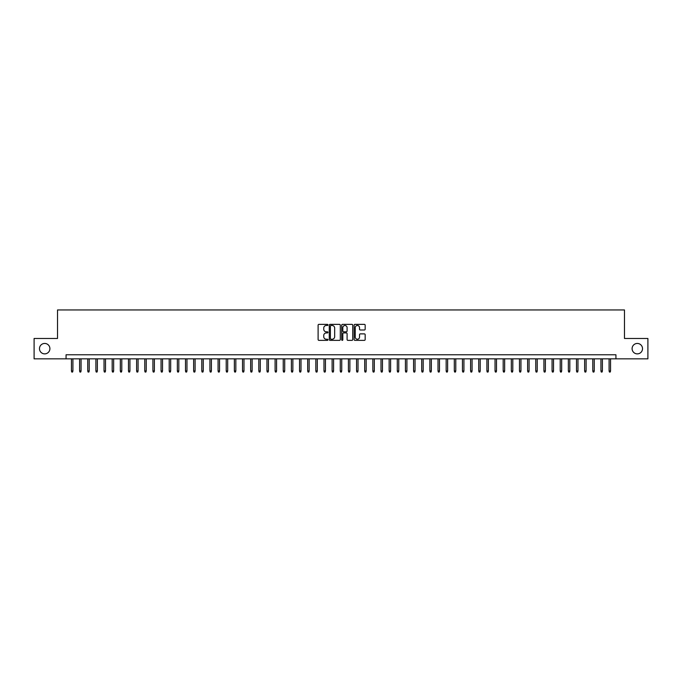 <?xml version="1.0" encoding="UTF-8"?>
<svg xmlns="http://www.w3.org/2000/svg" width="682" height="682" viewBox="0 0 682 682"><rect width="100%" height="100%" fill="white"/><g stroke="black" fill="none" stroke-linecap="round" stroke-linejoin="round"><path stroke-width="1.02" d="M327.965 324.93A0.563 0.563 0 0 0 327.411 324.368L318.912 324.368A0.801 0.801 0 0 0 318.11 325.169L318.11 339.559A0.801 0.801 0 0 0 318.912 340.361L327.411 340.361A0.563 0.563 0 0 0 327.965 339.798A0.563 0.563 0 0 0 327.411 339.244L326.311 339.244A2.558 2.558 0 0 1 323.745 336.686L323.745 335.484A2.558 2.558 0 0 1 326.311 332.927L327.411 332.927A0.563 0.563 0 0 0 327.965 332.364A0.563 0.563 0 0 0 327.411 331.802L326.311 331.802A2.558 2.558 0 0 1 323.745 329.244L323.745 328.051A2.558 2.558 0 0 1 326.311 325.493L327.411 325.493A0.563 0.563 0 0 0 327.965 324.93M632.095 348.655A5.217 5.217 0 0 0 637.312 353.873A5.217 5.217 0 0 0 642.521 348.655A5.217 5.217 0 0 0 637.312 343.447A5.217 5.217 0 0 0 632.095 348.655M39.479 348.655A5.217 5.217 0 0 0 44.688 353.873A5.217 5.217 0 0 0 49.905 348.655A5.217 5.217 0 0 0 44.688 343.447A5.217 5.217 0 0 0 39.479 348.655M364.367 330.003A0.801 0.801 0 0 0 365.168 329.21L365.168 325.169A0.801 0.801 0 0 0 364.367 324.368L354.93 324.368A0.801 0.801 0 0 0 354.137 325.169L354.137 339.559A0.801 0.801 0 0 0 354.93 340.361L364.367 340.361A0.801 0.801 0 0 0 365.168 339.559L365.168 334.683A0.801 0.801 0 0 0 364.367 333.882L360.326 333.882A0.801 0.801 0 0 0 359.533 334.683L359.533 337.104A2.14 2.14 0 0 1 357.394 339.244A2.14 2.14 0 0 1 355.254 337.104L355.254 327.624A2.14 2.14 0 0 1 357.394 325.493A2.14 2.14 0 0 1 359.533 327.624L359.533 329.21A0.801 0.801 0 0 0 360.326 330.003L364.367 330.003M66.069 358.843L34.1 358.843L34.1 338.477L57.518 338.477L57.518 309.96L624.482 309.96L624.482 338.477L647.9 338.477L647.9 358.843L615.931 358.843L615.931 354.768L66.069 354.768L66.069 358.843L615.931 358.843M340.301 325.169A0.801 0.801 0 0 0 339.5 324.368L330.062 324.368A0.801 0.801 0 0 0 329.27 325.169L329.27 339.559A0.801 0.801 0 0 0 330.062 340.361L339.5 340.361A0.801 0.801 0 0 0 340.301 339.559L340.301 325.169M342.5 324.368L351.938 324.368A0.801 0.801 0 0 1 352.73 325.169L352.73 339.559A0.801 0.801 0 0 1 351.938 340.361L347.897 340.361A0.801 0.801 0 0 1 347.095 339.559L347.095 333.728A0.801 0.801 0 0 0 346.294 332.927L343.617 332.927A0.801 0.801 0 0 0 342.816 333.728L342.816 339.798A0.563 0.563 0 0 1 342.262 340.361A0.563 0.563 0 0 1 341.699 339.798L341.699 325.169A0.801 0.801 0 0 1 342.5 324.368M330.949 325.493A0.563 0.563 0 0 0 330.386 326.047L330.386 338.681A0.563 0.563 0 0 0 330.949 339.244L332.108 339.244A2.558 2.558 0 0 0 334.666 336.686L334.666 328.051A2.558 2.558 0 0 0 332.108 325.493L330.949 325.493M347.095 327.667A2.14 2.14 0 0 0 344.956 325.527A2.14 2.14 0 0 0 342.816 327.667L342.816 331.009A0.801 0.801 0 0 0 343.617 331.802L346.294 331.802A0.801 0.801 0 0 0 347.095 331.009L347.095 327.667M72.914 370.974L72.59 372.04L71.772 372.04L71.448 370.974L72.914 370.974L72.914 358.843M71.448 370.974L71.448 358.843M81.064 370.974L80.732 372.04L79.922 372.04L79.598 370.974L81.064 370.974L81.064 358.843M79.598 370.974L79.598 358.843M89.206 370.974L88.882 372.04L88.063 372.04L87.739 370.974L89.206 370.974L89.206 358.843M87.739 370.974L87.739 358.843M97.356 370.974L97.032 372.04L96.213 372.04L95.889 370.974L97.356 370.974L97.356 358.843M95.889 370.974L95.889 358.843M105.497 370.974L105.173 372.04L104.363 372.04L104.031 370.974L105.497 370.974L105.497 358.843M104.031 370.974L104.031 358.843M113.647 370.974L113.323 372.04L112.504 372.04L112.18 370.974L113.647 370.974L113.647 358.843M112.18 370.974L112.18 358.843M121.788 370.974L121.464 372.04L120.654 372.04L120.322 370.974L121.788 370.974L121.788 358.843M120.322 370.974L120.322 358.843M129.938 370.974L129.614 372.04L128.796 372.04L128.472 370.974L129.938 370.974L129.938 358.843M128.472 370.974L128.472 358.843M138.079 370.974L137.755 372.04L136.946 372.04L136.613 370.974L138.079 370.974L138.079 358.843M136.613 370.974L136.613 358.843M146.229 370.974L145.905 372.04L145.087 372.04L144.763 370.974L146.229 370.974L146.229 358.843M144.763 370.974L144.763 358.843M154.379 370.974L154.047 372.04L153.237 372.04L152.913 370.974L154.379 370.974L154.379 358.843M152.913 370.974L152.913 358.843M162.521 370.974L162.197 372.04L161.378 372.04L161.054 370.974L162.521 370.974L162.521 358.843M161.054 370.974L161.054 358.843M170.671 370.974L170.338 372.04L169.528 372.04L169.204 370.974L170.671 370.974L170.671 358.843M169.204 370.974L169.204 358.843M178.812 370.974L178.488 372.04L177.67 372.04L177.346 370.974L178.812 370.974L178.812 358.843M177.346 370.974L177.346 358.843M186.962 370.974L186.638 372.04L185.819 372.04L185.495 370.974L186.962 370.974L186.962 358.843M185.495 370.974L185.495 358.843M195.103 370.974L194.779 372.04L193.961 372.04L193.637 370.974L195.103 370.974L195.103 358.843M193.637 370.974L193.637 358.843M203.253 370.974L202.929 372.04L202.111 372.04L201.787 370.974L203.253 370.974L203.253 358.843M201.787 370.974L201.787 358.843M211.394 370.974L211.07 372.04L210.261 372.04L209.928 370.974L211.394 370.974L211.394 358.843M209.928 370.974L209.928 358.843M219.544 370.974L219.22 372.04L218.402 372.04L218.078 370.974L219.544 370.974L219.544 358.843M218.078 370.974L218.078 358.843M227.686 370.974L227.362 372.04L226.552 372.04L226.219 370.974L227.686 370.974L227.686 358.843M226.219 370.974L226.219 358.843M235.836 370.974L235.512 372.04L234.693 372.04L234.369 370.974L235.836 370.974L235.836 358.843M234.369 370.974L234.369 358.843M243.986 370.974L243.653 372.04L242.843 372.04L242.519 370.974L243.986 370.974L243.986 358.843M242.519 370.974L242.519 358.843M252.127 370.974L251.803 372.04L250.985 372.04L250.661 370.974L252.127 370.974L252.127 358.843M250.661 370.974L250.661 358.843M260.277 370.974L259.944 372.04L259.134 372.04L258.81 370.974L260.277 370.974L260.277 358.843M258.81 370.974L258.81 358.843M268.418 370.974L268.094 372.04L267.276 372.04L266.952 370.974L268.418 370.974L268.418 358.843M266.952 370.974L266.952 358.843M276.568 370.974L276.236 372.04L275.426 372.04L275.102 370.974L276.568 370.974L276.568 358.843M275.102 370.974L275.102 358.843M284.709 370.974L284.385 372.04L283.567 372.04L283.243 370.974L284.709 370.974L284.709 358.843M283.243 370.974L283.243 358.843M292.859 370.974L292.535 372.04L291.717 372.04L291.393 370.974L292.859 370.974L292.859 358.843M291.393 370.974L291.393 358.843M301.001 370.974L300.677 372.04L299.867 372.04L299.534 370.974L301.001 370.974L301.001 358.843M299.534 370.974L299.534 358.843M309.151 370.974L308.827 372.04L308.008 372.04L307.684 370.974L309.151 370.974L309.151 358.843M307.684 370.974L307.684 358.843M317.292 370.974L316.968 372.04L316.158 372.04L315.826 370.974L317.292 370.974L317.292 358.843M315.826 370.974L315.826 358.843M325.442 370.974L325.118 372.04L324.3 372.04L323.976 370.974L325.442 370.974L325.442 358.843M323.976 370.974L323.976 358.843M333.583 370.974L333.259 372.04L332.449 372.04L332.117 370.974L333.583 370.974L333.583 358.843M332.117 370.974L332.117 358.843M341.733 370.974L341.409 372.04L340.591 372.04L340.267 370.974L341.733 370.974L341.733 358.843M340.267 370.974L340.267 358.843M349.883 370.974L349.551 372.04L348.741 372.04L348.417 370.974L349.883 370.974L349.883 358.843M348.417 370.974L348.417 358.843M358.024 370.974L357.7 372.04L356.882 372.04L356.558 370.974L358.024 370.974L358.024 358.843M356.558 370.974L356.558 358.843M366.174 370.974L365.842 372.04L365.032 372.04L364.708 370.974L366.174 370.974L366.174 358.843M364.708 370.974L364.708 358.843M374.316 370.974L373.992 372.04L373.173 372.04L372.849 370.974L374.316 370.974L374.316 358.843M372.849 370.974L372.849 358.843M382.466 370.974L382.133 372.04L381.323 372.04L380.999 370.974L382.466 370.974L382.466 358.843M380.999 370.974L380.999 358.843M390.607 370.974L390.283 372.04L389.465 372.04L389.141 370.974L390.607 370.974L390.607 358.843M389.141 370.974L389.141 358.843M398.757 370.974L398.433 372.04L397.615 372.04L397.291 370.974L398.757 370.974L398.757 358.843M397.291 370.974L397.291 358.843M406.898 370.974L406.574 372.04L405.764 372.04L405.432 370.974L406.898 370.974L406.898 358.843M405.432 370.974L405.432 358.843M415.048 370.974L414.724 372.04L413.906 372.04L413.582 370.974L415.048 370.974L415.048 358.843M413.582 370.974L413.582 358.843M423.19 370.974L422.866 372.04L422.056 372.04L421.723 370.974L423.19 370.974L423.19 358.843M421.723 370.974L421.723 358.843M431.339 370.974L431.015 372.04L430.197 372.04L429.873 370.974L431.339 370.974L431.339 358.843M429.873 370.974L429.873 358.843M439.481 370.974L439.157 372.04L438.347 372.04L438.014 370.974L439.481 370.974L439.481 358.843M438.014 370.974L438.014 358.843M447.631 370.974L447.307 372.04L446.488 372.04L446.164 370.974L447.631 370.974L447.631 358.843M446.164 370.974L446.164 358.843M455.781 370.974L455.448 372.04L454.638 372.04L454.314 370.974L455.781 370.974L455.781 358.843M454.314 370.974L454.314 358.843M463.922 370.974L463.598 372.04L462.78 372.04L462.456 370.974L463.922 370.974L463.922 358.843M462.456 370.974L462.456 358.843M472.072 370.974L471.739 372.04L470.93 372.04L470.606 370.974L472.072 370.974L472.072 358.843M470.606 370.974L470.606 358.843M480.213 370.974L479.889 372.04L479.071 372.04L478.747 370.974L480.213 370.974L480.213 358.843M478.747 370.974L478.747 358.843M488.363 370.974L488.039 372.04L487.221 372.04L486.897 370.974L488.363 370.974L488.363 358.843M486.897 370.974L486.897 358.843M496.505 370.974L496.181 372.04L495.362 372.04L495.038 370.974L496.505 370.974L496.505 358.843M495.038 370.974L495.038 358.843M504.654 370.974L504.33 372.04L503.512 372.04L503.188 370.974L504.654 370.974L504.654 358.843M503.188 370.974L503.188 358.843M512.796 370.974L512.472 372.04L511.662 372.04L511.329 370.974L512.796 370.974L512.796 358.843M511.329 370.974L511.329 358.843M520.946 370.974L520.622 372.04L519.803 372.04L519.479 370.974L520.946 370.974L520.946 358.843M519.479 370.974L519.479 358.843M529.087 370.974L528.763 372.04L527.953 372.04L527.621 370.974L529.087 370.974L529.087 358.843M527.621 370.974L527.621 358.843M537.237 370.974L536.913 372.04L536.095 372.04L535.771 370.974L537.237 370.974L537.237 358.843M535.771 370.974L535.771 358.843M545.387 370.974L545.054 372.04L544.245 372.04L543.921 370.974L545.387 370.974L545.387 358.843M543.921 370.974L543.921 358.843M553.528 370.974L553.204 372.04L552.386 372.04L552.062 370.974L553.528 370.974L553.528 358.843M552.062 370.974L552.062 358.843M561.678 370.974L561.346 372.04L560.536 372.04L560.212 370.974L561.678 370.974L561.678 358.843M560.212 370.974L560.212 358.843M569.82 370.974L569.496 372.04L568.677 372.04L568.353 370.974L569.82 370.974L569.82 358.843M568.353 370.974L568.353 358.843M577.969 370.974L577.637 372.04L576.827 372.04L576.503 370.974L577.969 370.974L577.969 358.843M576.503 370.974L576.503 358.843M586.111 370.974L585.787 372.04L584.968 372.04L584.644 370.974L586.111 370.974L586.111 358.843M584.644 370.974L584.644 358.843M594.261 370.974L593.937 372.04L593.118 372.04L592.794 370.974L594.261 370.974L594.261 358.843M592.794 370.974L592.794 358.843M602.402 370.974L602.078 372.04L601.268 372.04L600.936 370.974L602.402 370.974L602.402 358.843M600.936 370.974L600.936 358.843M610.552 370.974L610.228 372.04L609.41 372.04L609.086 370.974L610.552 370.974L610.552 358.843M609.086 370.974L609.086 358.843"/></g></svg>
